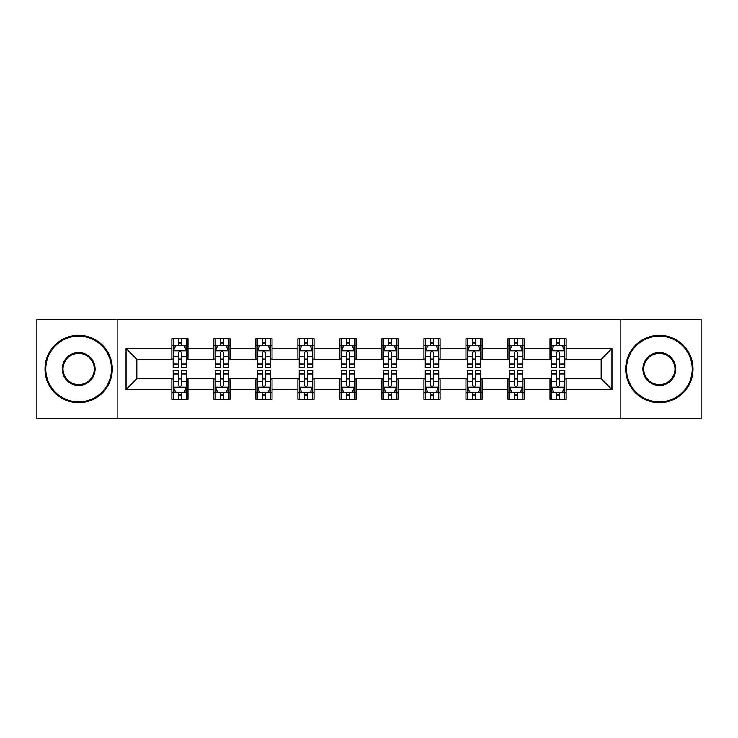 <?xml version="1.0" encoding="UTF-8"?>
<svg xmlns="http://www.w3.org/2000/svg" width="738" height="738" viewBox="0 0 738 738"><rect width="100%" height="100%" fill="white"/><g stroke="black" fill="none" stroke-linecap="round" stroke-linejoin="round"><path stroke-width="1.11" d="M620.833 418.824L701.1 418.824L701.1 319.176L620.833 319.176L620.833 418.824L117.167 418.824L117.167 319.176L36.9 319.176L36.9 418.824L117.167 418.824M620.833 319.176L117.167 319.176M566.157 348.53L566.157 338.696L549.995 338.696L549.995 348.53L524.146 348.53L524.146 338.696L507.984 338.696L507.984 348.53L482.126 348.53L482.126 338.696L465.964 338.696L465.964 348.53L440.106 348.53L440.106 338.696L423.944 338.696L423.944 348.53L398.086 348.53L398.086 338.696L381.924 338.696L381.924 348.53L356.076 348.53L356.076 338.696L339.914 338.696L339.914 348.53L314.056 348.53L314.056 338.696L297.894 338.696L297.894 348.53L272.036 348.53L272.036 338.696L255.874 338.696L255.874 348.53L230.016 348.53L230.016 338.696L213.854 338.696L213.854 348.53L188.006 348.53L188.006 338.696L171.843 338.696L171.843 348.53L126.05 348.53L126.05 389.47L136.825 378.695L171.843 378.695L171.843 399.304L188.006 399.304L188.006 378.695L213.854 378.695L213.854 399.304L230.016 399.304L230.016 378.695L255.874 378.695L255.874 399.304L272.036 399.304L272.036 378.695L297.894 378.695L297.894 399.304L314.056 399.304L314.056 378.695L339.914 378.695L339.914 399.304L356.076 399.304L356.076 378.695L381.924 378.695L381.924 399.304L398.086 399.304L398.086 378.695L423.944 378.695L423.944 399.304L440.106 399.304L440.106 378.695L465.964 378.695L465.964 399.304L482.126 399.304L482.126 378.695L507.984 378.695L507.984 399.304L524.146 399.304L524.146 378.695L549.995 378.695L549.995 399.304L566.157 399.304L566.157 378.695L601.175 378.695L601.175 359.305L566.157 359.305L566.157 348.53L611.95 348.53L611.95 389.47L566.157 389.47M549.995 389.47L524.146 389.47M507.984 389.47L482.126 389.47M465.964 389.47L440.106 389.47M423.944 389.47L398.086 389.47M381.924 389.47L356.076 389.47M339.914 389.47L314.056 389.47M297.894 389.47L272.036 389.47M255.874 389.47L230.016 389.47M213.854 389.47L188.006 389.47M171.843 389.47L126.05 389.47M549.995 348.53L549.995 359.305L524.146 359.305L524.146 348.53M507.984 348.53L507.984 359.305L482.126 359.305L482.126 348.53M465.964 348.53L465.964 359.305L440.106 359.305L440.106 348.53M423.944 348.53L423.944 359.305L398.086 359.305L398.086 348.53M381.924 348.53L381.924 359.305L356.076 359.305L356.076 348.53M339.914 348.53L339.914 359.305L314.056 359.305L314.056 348.53M297.894 348.53L297.894 359.305L272.036 359.305L272.036 348.53M255.874 348.53L255.874 359.305L230.016 359.305L230.016 348.53M213.854 348.53L213.854 359.305L188.006 359.305L188.006 348.53M171.843 348.53L171.843 359.305L136.825 359.305L126.05 348.53M136.825 359.305L136.825 378.695M611.95 389.47L601.175 378.695M601.175 359.305L611.95 348.53M171.843 345.43L173.19 345.43M178.301 345.43L181.539 345.43M186.659 345.43L188.006 345.43M171.843 359.037L173.19 359.037M178.301 359.037L181.539 359.037M186.659 359.037L188.006 359.037M171.843 378.963L173.19 378.963M178.301 378.963L181.539 378.963M186.659 378.963L188.006 378.963M171.843 392.57L173.19 392.57M178.301 392.57L181.539 392.57M186.659 392.57L188.006 392.57M213.854 378.963L215.201 378.963M220.321 378.963L223.559 378.963M228.669 378.963L230.016 378.963M213.854 392.57L215.201 392.57M220.321 392.57L223.559 392.57M228.669 392.57L230.016 392.57M213.854 345.43L215.201 345.43M220.321 345.43L223.559 345.43M228.669 345.43L230.016 345.43M213.854 359.037L215.201 359.037M220.321 359.037L223.559 359.037M228.669 359.037L230.016 359.037M255.874 378.963L257.221 378.963M262.341 378.963L265.569 378.963M270.689 378.963L272.036 378.963M255.874 392.57L257.221 392.57M262.341 392.57L265.569 392.57M270.689 392.57L272.036 392.57M255.874 345.43L257.221 345.43M262.341 345.43L265.569 345.43M270.689 345.43L272.036 345.43M255.874 359.037L257.221 359.037M262.341 359.037L265.569 359.037M270.689 359.037L272.036 359.037M297.894 378.963L299.241 378.963M304.36 378.963L307.589 378.963M312.709 378.963L314.056 378.963M297.894 392.57L299.241 392.57M304.36 392.57L307.589 392.57M312.709 392.57L314.056 392.57M297.894 345.43L299.241 345.43M304.36 345.43L307.589 345.43M312.709 345.43L314.056 345.43M297.894 359.037L299.241 359.037M304.36 359.037L307.589 359.037M312.709 359.037L314.056 359.037M339.914 378.963L341.26 378.963M346.371 378.963L349.609 378.963M354.729 378.963L356.076 378.963M339.914 392.57L341.26 392.57M346.371 392.57L349.609 392.57M354.729 392.57L356.076 392.57M339.914 345.43L341.26 345.43M346.371 345.43L349.609 345.43M354.729 345.43L356.076 345.43M339.914 359.037L341.26 359.037M346.371 359.037L349.609 359.037M354.729 359.037L356.076 359.037M381.924 378.963L383.271 378.963M388.391 378.963L391.629 378.963M396.74 378.963L398.086 378.963M381.924 392.57L383.271 392.57M388.391 392.57L391.629 392.57M396.74 392.57L398.086 392.57M381.924 345.43L383.271 345.43M388.391 345.43L391.629 345.43M396.74 345.43L398.086 345.43M381.924 359.037L383.271 359.037M388.391 359.037L391.629 359.037M396.74 359.037L398.086 359.037M423.944 378.963L425.291 378.963M430.411 378.963L433.64 378.963M438.759 378.963L440.106 378.963M423.944 392.57L425.291 392.57M430.411 392.57L433.64 392.57M438.759 392.57L440.106 392.57M423.944 345.43L425.291 345.43M430.411 345.43L433.64 345.43M438.759 345.43L440.106 345.43M423.944 359.037L425.291 359.037M430.411 359.037L433.64 359.037M438.759 359.037L440.106 359.037M465.964 378.963L467.311 378.963M472.431 378.963L475.659 378.963M480.779 378.963L482.126 378.963M465.964 392.57L467.311 392.57M472.431 392.57L475.659 392.57M480.779 392.57L482.126 392.57M465.964 345.43L467.311 345.43M472.431 345.43L475.659 345.43M480.779 345.43L482.126 345.43M465.964 359.037L467.311 359.037M472.431 359.037L475.659 359.037M480.779 359.037L482.126 359.037M507.984 378.963L509.331 378.963M514.441 378.963L517.679 378.963M522.799 378.963L524.146 378.963M507.984 392.57L509.331 392.57M514.441 392.57L517.679 392.57M522.799 392.57L524.146 392.57M507.984 345.43L509.331 345.43M514.441 345.43L517.679 345.43M522.799 345.43L524.146 345.43M507.984 359.037L509.331 359.037M514.441 359.037L517.679 359.037M522.799 359.037L524.146 359.037M549.995 378.963L551.341 378.963M556.461 378.963L559.699 378.963M564.81 378.963L566.157 378.963M549.995 392.57L551.341 392.57M556.461 392.57L559.699 392.57M564.81 392.57L566.157 392.57M549.995 345.43L551.341 345.43M556.461 345.43L559.699 345.43M564.81 345.43L566.157 345.43M549.995 359.037L551.341 359.037M556.461 359.037L559.699 359.037M564.81 359.037L566.157 359.037M181.539 342.201L178.301 342.201M186.659 364.009L181.539 364.009L181.539 367.386L186.659 367.386L186.659 350.956L183.965 345.569L175.884 345.569L173.19 350.956L173.19 367.386L178.301 367.386L178.301 364.009L173.19 364.009M173.19 350.956L173.19 338.696M186.659 350.956L186.659 338.696M178.301 345.569L178.301 338.696M181.539 338.696L181.539 345.569M181.539 364.009L181.539 352.976C180.459 350.901 179.38 350.901 178.301 352.976L178.301 364.009M178.301 395.799L181.539 395.799M173.19 373.991L178.301 373.991L178.301 370.614L173.19 370.614L173.19 387.044L175.884 392.431L183.965 392.431L186.659 387.044L186.659 370.614L181.539 370.614L181.539 373.991L186.659 373.991M186.659 387.044L186.659 399.304M173.19 387.044L173.19 399.304M181.539 392.431L181.539 399.304M178.301 399.304L178.301 392.431M178.301 373.991L178.301 385.024C179.38 387.099 180.459 387.099 181.539 385.024L181.539 373.991M78.652 336.141A32.859 32.859 0 0 0 45.793 369A32.859 32.859 0 0 0 78.652 401.859A32.859 32.859 0 0 0 111.512 369A32.859 32.859 0 0 0 78.652 336.141M78.652 402.671A33.671 33.671 0 0 1 44.981 369A33.671 33.671 0 0 1 78.652 335.329A33.671 33.671 0 0 1 112.314 369A33.671 33.671 0 0 1 78.652 402.671M78.652 352.57A16.43 16.43 0 0 1 95.082 369A16.43 16.43 0 0 1 78.652 385.43A16.43 16.43 0 0 1 62.223 369A16.43 16.43 0 0 1 78.652 352.57M78.652 384.618A15.618 15.618 0 0 0 94.27 369A15.618 15.618 0 0 0 78.652 353.382A15.618 15.618 0 0 0 63.025 369A15.618 15.618 0 0 0 78.652 384.618M659.348 336.141A32.859 32.859 0 0 0 626.488 369A32.859 32.859 0 0 0 659.348 401.859A32.859 32.859 0 0 0 692.207 369A32.859 32.859 0 0 0 659.348 336.141M659.348 402.671A33.671 33.671 0 0 1 625.686 369A33.671 33.671 0 0 1 659.348 335.329A33.671 33.671 0 0 1 693.019 369A33.671 33.671 0 0 1 659.348 402.671M659.348 352.57A16.43 16.43 0 0 1 675.777 369A16.43 16.43 0 0 1 659.348 385.43A16.43 16.43 0 0 1 642.918 369A16.43 16.43 0 0 1 659.348 352.57M659.348 384.618A15.618 15.618 0 0 0 674.975 369A15.618 15.618 0 0 0 659.348 353.382A15.618 15.618 0 0 0 643.73 369A15.618 15.618 0 0 0 659.348 384.618M223.559 342.201L220.321 342.201M228.669 364.009L223.559 364.009L223.559 367.386L228.669 367.386L228.669 350.956L225.976 345.569L217.894 345.569L215.201 350.956L215.201 367.386L220.321 367.386L220.321 364.009L215.201 364.009M215.201 350.956L215.201 338.696M228.669 350.956L228.669 338.696M220.321 345.569L220.321 338.696M223.559 338.696L223.559 345.569M223.559 364.009L223.559 352.976C222.479 350.901 221.4 350.901 220.321 352.976L220.321 364.009M265.569 342.201L262.341 342.201M270.689 364.009L265.569 364.009L265.569 367.386L270.689 367.386L270.689 350.956L267.995 345.569L259.914 345.569L257.221 350.956L257.221 367.386L262.341 367.386L262.341 364.009L257.221 364.009M257.221 350.956L257.221 338.696M270.689 350.956L270.689 338.696M262.341 345.569L262.341 338.696M265.569 338.696L265.569 345.569M265.569 364.009L265.569 352.976C264.499 350.901 263.42 350.901 262.341 352.976L262.341 364.009M220.321 395.799L223.559 395.799M215.201 373.991L220.321 373.991L220.321 370.614L215.201 370.614L215.201 387.044L217.894 392.431L225.976 392.431L228.669 387.044L228.669 370.614L223.559 370.614L223.559 373.991L228.669 373.991M228.669 387.044L228.669 399.304M215.201 387.044L215.201 399.304M223.559 392.431L223.559 399.304M220.321 399.304L220.321 392.431M220.321 373.991L220.321 385.024C221.4 387.099 222.479 387.099 223.559 385.024L223.559 373.991M262.341 395.799L265.569 395.799M257.221 373.991L262.341 373.991L262.341 370.614L257.221 370.614L257.221 387.044L259.914 392.431L267.995 392.431L270.689 387.044L270.689 370.614L265.569 370.614L265.569 373.991L270.689 373.991M270.689 387.044L270.689 399.304M257.221 387.044L257.221 399.304M265.569 392.431L265.569 399.304M262.341 399.304L262.341 392.431M262.341 373.991L262.341 385.024C263.42 387.099 264.49 387.099 265.569 385.024L265.569 373.991M307.589 342.201L304.36 342.201M312.709 364.009L307.589 364.009L307.589 367.386L312.709 367.386L312.709 350.956L310.015 345.569L301.934 345.569L299.241 350.956L299.241 367.386L304.36 367.386L304.36 364.009L299.241 364.009M299.241 350.956L299.241 338.696M312.709 350.956L312.709 338.696M304.36 345.569L304.36 338.696M307.589 338.696L307.589 345.569M307.589 364.009L307.589 352.976C306.51 350.901 305.44 350.901 304.36 352.976L304.36 364.009M349.609 342.201L346.371 342.201M354.729 364.009L349.609 364.009L349.609 367.386L354.729 367.386L354.729 350.956L352.035 345.569L343.954 345.569L341.26 350.956L341.26 367.386L346.371 367.386L346.371 364.009L341.26 364.009M341.26 350.956L341.26 338.696M354.729 350.956L354.729 338.696M346.371 345.569L346.371 338.696M349.609 338.696L349.609 345.569M349.609 364.009L349.609 352.976C348.53 350.901 347.45 350.901 346.371 352.976L346.371 364.009M391.629 342.201L388.391 342.201M396.74 364.009L391.629 364.009L391.629 367.386L396.74 367.386L396.74 350.956L394.046 345.569L385.965 345.569L383.271 350.956L383.271 367.386L388.391 367.386L388.391 364.009L383.271 364.009M383.271 350.956L383.271 338.696M396.74 350.956L396.74 338.696M388.391 345.569L388.391 338.696M391.629 338.696L391.629 345.569M391.629 364.009L391.629 352.976C390.55 350.901 389.47 350.901 388.391 352.976L388.391 364.009M304.36 395.799L307.589 395.799M299.241 373.991L304.36 373.991L304.36 370.614L299.241 370.614L299.241 387.044L301.934 392.431L310.015 392.431L312.709 387.044L312.709 370.614L307.589 370.614L307.589 373.991L312.709 373.991M312.709 387.044L312.709 399.304M299.241 387.044L299.241 399.304M307.589 392.431L307.589 399.304M304.36 399.304L304.36 392.431M304.36 373.991L304.36 385.024C305.431 387.099 306.51 387.099 307.589 385.024L307.589 373.991M346.371 395.799L349.609 395.799M341.26 373.991L346.371 373.991L346.371 370.614L341.26 370.614L341.26 387.044L343.954 392.431L352.035 392.431L354.729 387.044L354.729 370.614L349.609 370.614L349.609 373.991L354.729 373.991M354.729 387.044L354.729 399.304M341.26 387.044L341.26 399.304M349.609 392.431L349.609 399.304M346.371 399.304L346.371 392.431M346.371 373.991L346.371 385.024C347.45 387.099 348.53 387.099 349.609 385.024L349.609 373.991M388.391 395.799L391.629 395.799M383.271 373.991L388.391 373.991L388.391 370.614L383.271 370.614L383.271 387.044L385.965 392.431L394.046 392.431L396.74 387.044L396.74 370.614L391.629 370.614L391.629 373.991L396.74 373.991M396.74 387.044L396.74 399.304M383.271 387.044L383.271 399.304M391.629 392.431L391.629 399.304M388.391 399.304L388.391 392.431M388.391 373.991L388.391 385.024C389.47 387.099 390.55 387.099 391.629 385.024L391.629 373.991M433.64 342.201L430.411 342.201M438.759 364.009L433.64 364.009L433.64 367.386L438.759 367.386L438.759 350.956L436.066 345.569L427.985 345.569L425.291 350.956L425.291 367.386L430.411 367.386L430.411 364.009L425.291 364.009M425.291 350.956L425.291 338.696M438.759 350.956L438.759 338.696M430.411 345.569L430.411 338.696M433.64 338.696L433.64 345.569M433.64 364.009L433.64 352.976C432.569 350.901 431.49 350.901 430.411 352.976L430.411 364.009M430.411 395.799L433.64 395.799M425.291 373.991L430.411 373.991L430.411 370.614L425.291 370.614L425.291 387.044L427.985 392.431L436.066 392.431L438.759 387.044L438.759 370.614L433.64 370.614L433.64 373.991L438.759 373.991M438.759 387.044L438.759 399.304M425.291 387.044L425.291 399.304M433.64 392.431L433.64 399.304M430.411 399.304L430.411 392.431M430.411 373.991L430.411 385.024C431.49 387.099 432.56 387.099 433.64 385.024L433.64 373.991M475.659 342.201L472.431 342.201M480.779 364.009L475.659 364.009L475.659 367.386L480.779 367.386L480.779 350.956L478.086 345.569L470.005 345.569L467.311 350.956L467.311 367.386L472.431 367.386L472.431 364.009L467.311 364.009M467.311 350.956L467.311 338.696M480.779 350.956L480.779 338.696M472.431 345.569L472.431 338.696M475.659 338.696L475.659 345.569M475.659 364.009L475.659 352.976C474.58 350.901 473.51 350.901 472.431 352.976L472.431 364.009M472.431 395.799L475.659 395.799M467.311 373.991L472.431 373.991L472.431 370.614L467.311 370.614L467.311 387.044L470.005 392.431L478.086 392.431L480.779 387.044L480.779 370.614L475.659 370.614L475.659 373.991L480.779 373.991M480.779 387.044L480.779 399.304M467.311 387.044L467.311 399.304M475.659 392.431L475.659 399.304M472.431 399.304L472.431 392.431M472.431 373.991L472.431 385.024C473.501 387.099 474.58 387.099 475.659 385.024L475.659 373.991M517.679 342.201L514.441 342.201M522.799 364.009L517.679 364.009L517.679 367.386L522.799 367.386L522.799 350.956L520.106 345.569L512.024 345.569L509.331 350.956L509.331 367.386L514.441 367.386L514.441 364.009L509.331 364.009M509.331 350.956L509.331 338.696M522.799 350.956L522.799 338.696M514.441 345.569L514.441 338.696M517.679 338.696L517.679 345.569M517.679 364.009L517.679 352.976C516.6 350.901 515.521 350.901 514.441 352.976L514.441 364.009M514.441 395.799L517.679 395.799M509.331 373.991L514.441 373.991L514.441 370.614L509.331 370.614L509.331 387.044L512.024 392.431L520.106 392.431L522.799 387.044L522.799 370.614L517.679 370.614L517.679 373.991L522.799 373.991M522.799 387.044L522.799 399.304M509.331 387.044L509.331 399.304M517.679 392.431L517.679 399.304M514.441 399.304L514.441 392.431M514.441 373.991L514.441 385.024C515.521 387.099 516.6 387.099 517.679 385.024L517.679 373.991M559.699 342.201L556.461 342.201M564.81 364.009L559.699 364.009L559.699 367.386L564.81 367.386L564.81 350.956L562.116 345.569L554.035 345.569L551.341 350.956L551.341 367.386L556.461 367.386L556.461 364.009L551.341 364.009M551.341 350.956L551.341 338.696M564.81 350.956L564.81 338.696M556.461 345.569L556.461 338.696M559.699 338.696L559.699 345.569M559.699 364.009L559.699 352.976C558.62 350.901 557.541 350.901 556.461 352.976L556.461 364.009M556.461 395.799L559.699 395.799M551.341 373.991L556.461 373.991L556.461 370.614L551.341 370.614L551.341 387.044L554.035 392.431L562.116 392.431L564.81 387.044L564.81 370.614L559.699 370.614L559.699 373.991L564.81 373.991M564.81 387.044L564.81 399.304M551.341 387.044L551.341 399.304M559.699 392.431L559.699 399.304M556.461 399.304L556.461 392.431M556.461 373.991L556.461 385.024C557.541 387.099 558.62 387.099 559.699 385.024L559.699 373.991M186.585 350.818L173.255 350.818M173.19 345.891L175.718 345.891M184.122 345.891L186.659 345.891M178.301 356.786L173.19 356.786M186.659 356.786L181.539 356.786M181.539 343.917L178.301 343.917M173.255 387.182L186.585 387.182M186.659 392.109L184.122 392.109M175.718 392.109L173.19 392.109M181.539 381.214L186.659 381.214M173.19 381.214L178.301 381.214M178.301 394.083L181.539 394.083M228.605 350.818L215.275 350.818M215.201 345.891L217.738 345.891M226.142 345.891L228.669 345.891M220.321 356.786L215.201 356.786M228.669 356.786L223.559 356.786M223.559 343.917L220.321 343.917M270.625 350.818L257.294 350.818M257.221 345.891L259.758 345.891M268.162 345.891L270.689 345.891M262.341 356.786L257.221 356.786M270.689 356.786L265.569 356.786M265.569 343.917L262.341 343.917M215.275 387.182L228.605 387.182M228.669 392.109L226.142 392.109M217.738 392.109L215.201 392.109M223.559 381.214L228.669 381.214M215.201 381.214L220.321 381.214M220.321 394.083L223.559 394.083M257.294 387.182L270.625 387.182M270.689 392.109L268.162 392.109M259.758 392.109L257.221 392.109M265.569 381.214L270.689 381.214M257.221 381.214L262.341 381.214M262.341 394.083L265.569 394.083M312.644 350.818L299.305 350.818M299.241 345.891L301.768 345.891M310.172 345.891L312.709 345.891M304.36 356.786L299.241 356.786M312.709 356.786L307.589 356.786M307.589 343.917L304.36 343.917M354.655 350.818L341.325 350.818M341.26 345.891L343.788 345.891M352.192 345.891L354.729 345.891M346.371 356.786L341.26 356.786M354.729 356.786L349.609 356.786M349.609 343.917L346.371 343.917M396.675 350.818L383.345 350.818M383.271 345.891L385.808 345.891M394.212 345.891L396.74 345.891M388.391 356.786L383.271 356.786M396.74 356.786L391.629 356.786M391.629 343.917L388.391 343.917M299.305 387.182L312.644 387.182M312.709 392.109L310.172 392.109M301.768 392.109L299.241 392.109M307.589 381.214L312.709 381.214M299.241 381.214L304.36 381.214M304.36 394.083L307.589 394.083M341.325 387.182L354.655 387.182M354.729 392.109L352.192 392.109M343.788 392.109L341.26 392.109M349.609 381.214L354.729 381.214M341.26 381.214L346.371 381.214M346.371 394.083L349.609 394.083M383.345 387.182L396.675 387.182M396.74 392.109L394.212 392.109M385.808 392.109L383.271 392.109M391.629 381.214L396.74 381.214M383.271 381.214L388.391 381.214M388.391 394.083L391.629 394.083M438.695 350.818L425.356 350.818M425.291 345.891L427.828 345.891M436.232 345.891L438.759 345.891M430.411 356.786L425.291 356.786M438.759 356.786L433.64 356.786M433.64 343.917L430.411 343.917M425.356 387.182L438.695 387.182M438.759 392.109L436.232 392.109M427.828 392.109L425.291 392.109M433.64 381.214L438.759 381.214M425.291 381.214L430.411 381.214M430.411 394.083L433.64 394.083M480.706 350.818L467.375 350.818M467.311 345.891L469.838 345.891M478.242 345.891L480.779 345.891M472.431 356.786L467.311 356.786M480.779 356.786L475.659 356.786M475.659 343.917L472.431 343.917M467.375 387.182L480.706 387.182M480.779 392.109L478.242 392.109M469.838 392.109L467.311 392.109M475.659 381.214L480.779 381.214M467.311 381.214L472.431 381.214M472.431 394.083L475.659 394.083M522.725 350.818L509.395 350.818M509.331 345.891L511.858 345.891M520.262 345.891L522.799 345.891M514.441 356.786L509.331 356.786M522.799 356.786L517.679 356.786M517.679 343.917L514.441 343.917M509.395 387.182L522.725 387.182M522.799 392.109L520.262 392.109M511.858 392.109L509.331 392.109M517.679 381.214L522.799 381.214M509.331 381.214L514.441 381.214M514.441 394.083L517.679 394.083M564.745 350.818L551.415 350.818M551.341 345.891L553.878 345.891M562.282 345.891L564.81 345.891M556.461 356.786L551.341 356.786M564.81 356.786L559.699 356.786M559.699 343.917L556.461 343.917M551.415 387.182L564.745 387.182M564.81 392.109L562.282 392.109M553.878 392.109L551.341 392.109M559.699 381.214L564.81 381.214M551.341 381.214L556.461 381.214M556.461 394.083L559.699 394.083"/></g></svg>
